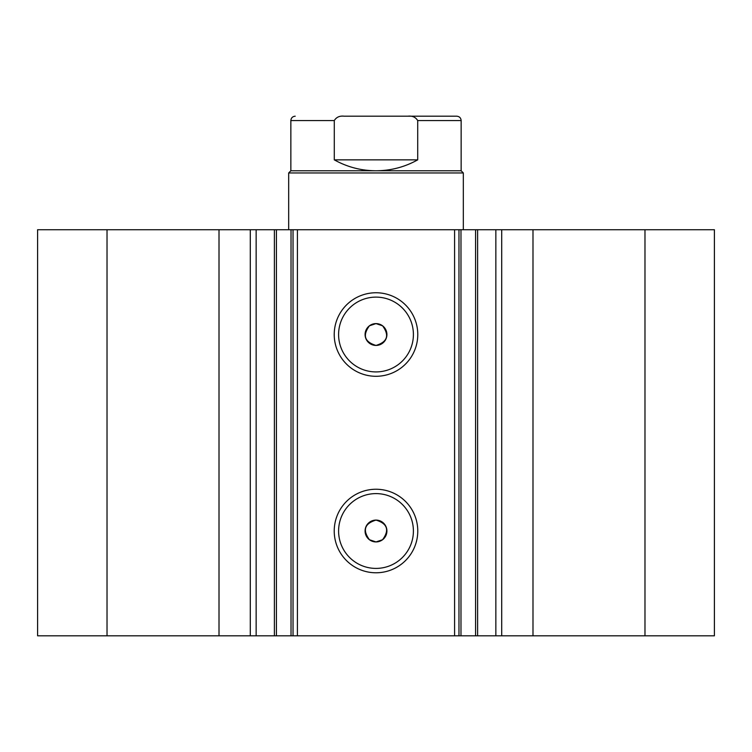 <?xml version="1.0" encoding="UTF-8"?>
<svg xmlns="http://www.w3.org/2000/svg" width="752" height="752" viewBox="0 0 752 752"><rect width="100%" height="100%" fill="white"/><g stroke="black" fill="none" stroke-linecap="round" stroke-linejoin="round"><path stroke-width="1.13" d="M419.231 116.193L344.134 116.193C339.669 115.686 336.388 117.143 334.292 120.564L290.855 120.564C291.109 117.914 292.566 116.457 295.216 116.193M290.855 170.779L461.145 170.779L463.326 172.96L288.674 172.96L290.855 170.779L290.855 120.564M461.145 170.779L461.145 120.564L417.708 120.564L417.708 159.856C404.745 167.066 390.833 170.704 376 170.779C361.167 170.704 347.255 167.066 334.292 159.856L334.292 120.564M417.708 120.564C415.602 117.143 412.322 115.686 407.866 116.193L344.134 116.193M417.708 159.856L334.292 159.856M407.866 116.193L456.784 116.193C459.434 116.457 460.891 117.914 461.145 120.564M219.011 635.807L219.011 229.727L37.6 229.727L37.6 635.807L274.395 635.807L274.395 229.727L297.407 229.727L297.407 635.807L291.024 635.807L291.024 229.727M256.15 635.807L256.15 229.727L274.395 229.727M644.981 229.727L644.981 635.807L714.4 635.807L714.4 229.727L714.4 635.807L714.4 229.727L460.976 229.727L460.976 635.807L297.407 635.807M644.981 635.807L460.976 635.807M376 376.291A41.774 41.774 0 0 1 334.226 334.518A41.774 41.774 0 0 1 376 292.754A41.774 41.774 0 0 1 417.774 334.518A41.774 41.774 0 0 1 376 376.291M376 297.115A37.403 37.403 0 0 0 338.597 334.518A37.403 37.403 0 0 0 376 371.92A37.403 37.403 0 0 0 413.403 334.518A37.403 37.403 0 0 0 376 297.115M376 572.78A41.774 41.774 0 0 1 334.226 531.006A41.774 41.774 0 0 1 376 489.242A41.774 41.774 0 0 1 417.774 531.006A41.774 41.774 0 0 1 376 572.78M376 493.603A37.403 37.403 0 0 0 338.597 531.006A37.403 37.403 0 0 0 376 568.409A37.403 37.403 0 0 0 413.403 531.006A37.403 37.403 0 0 0 376 493.603M376 541.929L369.448 539.739C362.379 530.113 364.56 523.561 376 520.093A10.913 10.913 0 0 0 365.087 531.006A10.913 10.913 0 0 0 376 541.929A10.913 10.913 0 0 0 386.913 531.006A10.913 10.913 0 0 0 376 520.093C387.43 523.561 389.621 530.113 382.552 539.739L376 541.929M369.448 325.785C362.37 335.411 364.56 341.963 376 345.431C387.43 341.972 389.621 335.42 382.552 325.785L376 323.604A10.913 10.913 0 0 0 365.087 334.518A10.913 10.913 0 0 0 376 345.431A10.913 10.913 0 0 0 386.913 334.518A10.913 10.913 0 0 0 376 323.604L369.448 325.785M276.416 229.727L276.416 635.807L291.024 635.807M276.416 635.807L274.395 635.807M454.593 635.807L454.593 229.727L297.407 229.727M454.593 229.727L460.976 229.727M219.011 229.727L256.15 229.727M107.019 635.807L107.019 229.727M458.964 229.727L458.964 635.807M293.036 635.807L293.036 229.727M495.85 635.807L495.85 229.727M532.989 635.807L532.989 229.727M501.706 635.807L501.706 229.727M475.584 635.807L475.584 229.727M250.294 635.807L250.294 229.727M288.674 229.727L288.674 172.96M463.326 229.727L463.326 172.96M477.605 635.807L477.605 229.727"/></g></svg>
